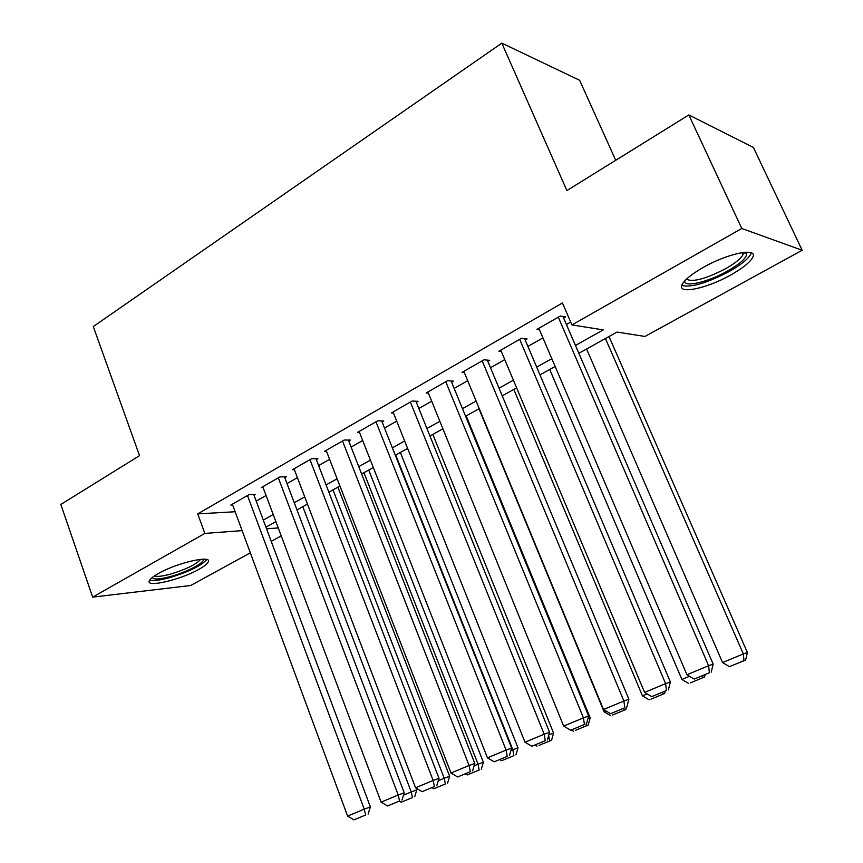 <?xml version="1.0" encoding="UTF-8"?>
<svg xmlns="http://www.w3.org/2000/svg" width="863" height="863" viewBox="0 0 863 863"><rect width="100%" height="100%" fill="white"/><g stroke="black" fill="none" stroke-linecap="round" stroke-linejoin="round"><path stroke-width="1.29" d="M158.209 573.615C176.893 562.741 212.87 554.596 208.177 562.05C207.217 564.003 204.132 566.419 198.954 569.31C180.712 579.807 145.2 588.113 149.396 580.648C150.291 578.782 153.226 576.441 158.209 573.615M703.334 267.401C728.329 253.01 758.674 247.142 752.633 257.498C749.861 262.503 742.525 268.339 730.659 275.027C706.322 288.835 676.516 294.898 682.126 284.52C684.65 279.774 691.716 274.067 703.334 267.401M615.729 160.281L579.612 80.259L501.824 43.15L93.29 326.559L139.526 455.653L60.831 504.467L92.654 597.131L204.844 533.42L242.125 530.626M501.824 43.15L566.894 190.572L688.825 114.941L753.399 147.444L802.169 250.248L644.931 336.462L617.056 332.061L578.857 353.291M281.219 535.88L271.23 541.36M250.324 552.816L190.755 585.481L92.654 597.131M254.013 495.243L255.534 494.37L248.997 494.65L230.853 505.06L232.643 504.963M284.758 477.649L286.311 476.754L279.871 476.937L261.241 487.617L263.096 487.552M316.322 459.58L317.918 458.663L311.586 458.728L292.449 469.709L294.369 469.677M348.749 441.025L350.4 440.076L344.175 440.033L324.51 451.317L326.494 451.306M382.082 421.942L383.765 420.982L377.67 420.81L357.465 432.406L359.526 432.439M416.344 402.331L418.08 401.338L412.115 401.036L391.338 412.967L393.474 413.043M451.586 382.158L453.377 381.133L447.552 380.702L426.171 392.978L428.404 393.107M487.854 361.403L489.699 360.356L484.024 359.774L462.018 372.406L464.348 372.6M525.179 340.044L527.077 338.954L521.576 338.231L498.911 351.23L501.36 351.511M575.459 345.437L603.28 329.882L571.942 324.93L562.428 302.956L197.735 513.884L235.146 511.748M256.203 501.101L266.063 495.481M287.001 483.571L297.401 477.649M318.62 465.567L329.601 459.321M351.112 447.066L362.687 440.486M384.51 428.059L396.7 421.112M418.835 408.512L431.694 401.198M454.154 388.415L467.692 380.702M490.486 367.724L504.758 359.601M527.897 346.43L542.924 337.875M566.419 324.499L570.702 322.061M563.625 318.037L565.578 316.915L560.249 316.031L536.905 329.429L539.472 329.806M688.825 114.941L741.781 228.479L802.169 250.248M197.735 513.884L204.844 533.42M571.942 324.93L741.781 228.479M263.28 520.065L273.204 514.51M294.261 502.73L304.736 496.883M326.085 484.941L337.12 478.76M358.771 466.656L370.41 460.141M392.374 447.854L404.639 440.993M426.926 428.533L439.86 421.295M462.46 408.652L476.096 401.025M499.03 388.188L513.399 380.162M536.689 367.131L551.813 358.674M266.548 528.803L278.242 527.929M555.146 366.462L539.979 374.887M516.624 387.865L502.234 395.858M479.235 408.641L465.578 416.236M442.913 428.825L429.947 436.031M407.616 448.436L395.319 455.276M373.301 467.498L361.64 473.981M339.936 486.042L328.868 492.19M307.476 504.078L296.98 509.914M275.88 521.64L265.933 527.164M558.285 317.153L708.631 665.718L713.183 664.176L562.946 316.484M538.836 328.318L686.948 674.747L708.631 665.718L709.386 672.773L694.208 679.052L709.386 672.773M713.183 664.176L711.209 672.137M694.208 679.052L686.948 674.747M605.427 338.523L743.334 653.927L722.558 662.568L586.592 348.986M743.982 660.637L729.429 666.646L745.61 660.066L743.982 660.637L743.334 653.927L747.412 652.547L609.019 336.527M722.558 662.568L729.429 666.646M745.61 660.066L747.412 652.547M745.675 252.19L746.7 253.668C746.581 257.983 740.12 263.808 727.326 271.133C707.811 282.212 683.464 287.875 684.823 280.788M686.463 279.148C692.536 282.449 705.546 278.986 725.503 268.771C734.974 263.398 740.799 258.706 742.989 254.682L743.356 252.406M681.77 285.437C691.047 287.746 706.786 283.14 729.008 271.618C740.788 264.963 748.059 259.137 750.799 254.132L751.263 252.816M203.29 559.181L203.366 559.386C204.693 562.805 186.742 572.158 170.723 576.473C159.709 579.397 153.538 579.753 152.201 577.541M154.38 575.945C157.077 576.905 162.481 576.279 170.604 574.089C186.451 569.246 196.451 564.326 200.637 559.332M149.72 580.065C153.204 581.112 159.86 580.303 169.677 577.638C188.943 571.748 201.306 565.718 206.775 559.548M519.666 339.321L665.6 683.636L670.378 681.997L524.585 338.62M500.788 350.162L644.585 692.396L665.6 683.636L666.452 690.54L651.727 696.635L666.452 690.54M670.378 681.997L668.361 689.861M651.727 696.635L644.585 692.396M482.18 360.831L623.884 701.015L628.89 699.267L487.315 360.108M463.841 371.36L603.507 709.505L623.884 701.015L624.823 707.768L610.551 713.679L624.823 707.768M628.89 699.267L626.818 707.056M610.551 713.679L603.507 709.505M445.761 381.737L583.431 717.865L588.631 716.031L451.101 380.971M427.94 391.964L563.658 726.096L583.431 717.865L584.445 724.478L570.605 730.206L584.445 724.478M588.631 716.031L586.527 723.723M570.605 730.206L563.658 726.096M410.378 402.039L544.186 734.208L549.569 732.299L415.901 401.23M393.053 411.985L524.995 742.202L544.186 734.208L545.265 740.691L531.835 746.247L545.265 740.691M549.569 732.299L547.422 739.904M531.835 746.247L524.995 742.202M689.537 676.29L681.91 679.461L549.709 369.483M690.432 682.849L704.532 677.024L690.432 682.849M681.91 679.461L688.685 683.474M702.601 675.697L702.806 677.638M704.532 677.024L705.114 674.65M647.131 693.906L642.439 695.858L513.841 389.407M650.939 699.159L664.629 693.507L650.939 699.159M642.439 695.858L649.116 699.817M662.601 692.245L662.838 694.154M664.629 693.507L665.233 691.155M606.02 710.993L604.089 711.792L478.954 408.792M612.568 715.006L625.869 709.515L612.568 715.006M604.089 711.792L610.67 715.697M623.744 708.329L624.003 710.184M625.869 709.515L626.495 707.185M587.908 718.674L590.173 717.876L466.182 415.89M575.276 730.411L588.21 725.071L575.276 730.411M571.317 729.947L573.312 731.134M585.988 723.949L586.268 725.772M588.21 725.071L590.173 717.876M375.977 421.78L506.085 750.076L511.64 748.092L381.673 420.917M359.127 431.446L487.455 757.843L506.085 750.076L507.239 756.43L494.197 761.824L507.239 756.43M511.64 748.092L509.461 755.61M494.197 761.824L487.455 757.843M548.879 734.758L553.582 733.075L432.838 434.423M538.997 745.395L551.586 740.195L538.997 745.395M535.082 745.017L536.98 746.139M548.674 735.481L549.58 740.929M551.586 740.195L553.582 733.075M342.525 440.982L469.084 765.492L474.801 763.431L348.372 440.065M326.138 450.378L450.982 773.021L469.084 765.492L470.303 771.716L457.627 776.959L470.303 771.716M474.801 763.431L472.59 770.875M457.627 776.959L450.982 773.021M395.739 455.038L512.827 749.72L517.994 747.854L400.367 452.471M510.939 750.508L512.827 749.72L513.895 755.675L501.63 760.735L513.895 755.675M499.763 759.623L501.63 760.735M515.955 754.909L517.994 747.854M309.979 459.655L433.14 780.454L439.008 778.329L315.977 458.685M294.035 468.803L415.556 787.779L433.14 780.454L434.423 786.56L422.104 791.662L434.423 786.56M439.008 778.329L436.775 785.697M422.104 791.662L415.556 787.779M363.959 472.697L478.048 764.176L483.356 762.245L368.728 470.044M474.1 765.815L478.048 764.176L479.17 770.012L467.239 774.942L479.17 770.012M465.394 773.852L467.239 774.942M481.295 769.224L483.356 762.245M278.307 477.832L398.21 795.006L404.208 792.817L284.434 476.808M262.784 486.732L381.112 802.126L398.21 795.006L399.547 800.993L387.573 805.956L399.547 800.993M404.208 792.817L401.953 800.098M387.573 805.956L381.112 802.126M332.999 489.893L444.208 778.232L449.645 776.258L337.897 487.174M438.285 780.691L444.208 778.232L445.384 783.971L433.765 788.771L445.384 783.971M431.942 787.692L433.765 788.771M447.563 783.162L449.645 776.258M247.476 495.524L364.24 809.16L370.378 806.905L253.722 494.445M232.363 504.197L347.606 816.085L364.24 809.16L365.632 815.028L353.981 819.85L365.632 815.028M370.378 806.905L368.091 814.111M353.981 819.85L347.606 816.085M302.816 506.667L411.252 791.932L416.807 789.893L416.139 788.135M403.485 795.157L411.252 791.932L412.482 797.563L401.166 802.234L412.482 797.563M399.364 801.166L401.166 802.234M414.704 796.732L416.807 789.893M743.388 252.557L746.7 253.668M742.018 252.589L742.989 254.682"/></g></svg>
